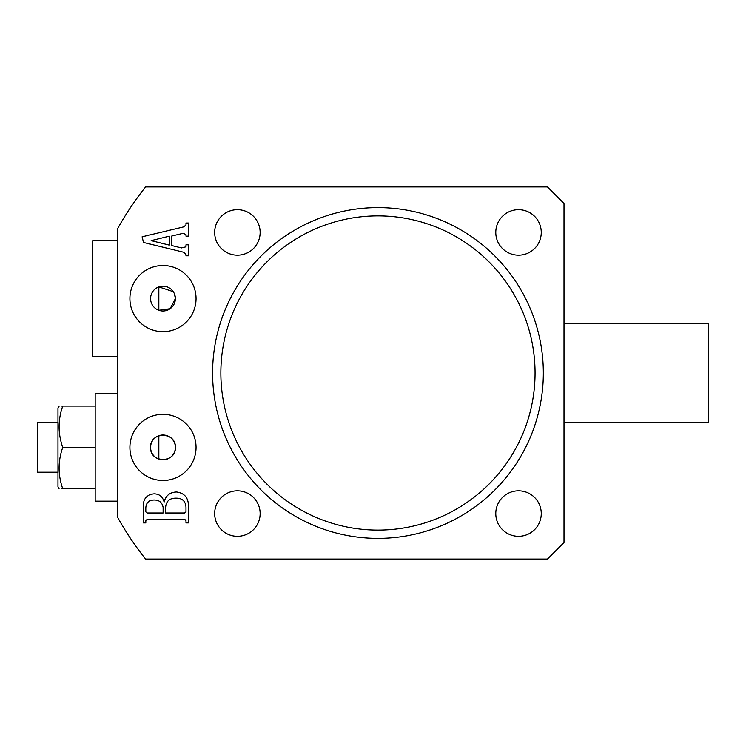 <?xml version="1.0" encoding="UTF-8"?>
<svg xmlns="http://www.w3.org/2000/svg" width="746" height="746" viewBox="0 0 746 746"><rect width="100%" height="100%" fill="white"/><g stroke="black" fill="none" stroke-linecap="round" stroke-linejoin="round"><path stroke-width="1.12" d="M175.385 447.413C176.112 463.462 149.769 463.378 150.58 447.413A12.402 12.402 0 0 0 162.982 459.816A12.402 12.402 0 0 0 175.385 447.413A12.402 12.402 0 0 0 162.982 435.011A12.402 12.402 0 0 0 150.58 447.413C149.769 431.44 176.121 431.393 175.385 447.413M535.059 373A157.098 157.098 0 0 0 377.961 215.902A157.098 157.098 0 0 0 220.863 373A157.098 157.098 0 0 0 377.961 530.098A157.098 157.098 0 0 0 535.059 373M212.591 373A165.37 165.37 0 0 1 377.961 207.63A165.37 165.37 0 0 1 543.33 373A165.37 165.37 0 0 1 377.961 538.37A165.37 165.37 0 0 1 212.591 373M129.907 298.587A33.076 33.076 0 0 0 162.982 331.662A33.076 33.076 0 0 0 196.058 298.587A33.076 33.076 0 0 0 162.982 265.511A33.076 33.076 0 0 0 129.907 298.587M173.277 291.667L158.842 286.893L158.842 310.28L170.153 308.704L175.385 298.587A12.402 12.402 0 0 0 162.982 286.184A12.402 12.402 0 0 0 150.58 298.587A12.402 12.402 0 0 0 162.982 310.989A12.402 12.402 0 0 0 175.385 298.587L174.424 293.803M129.907 447.413A33.076 33.076 0 0 0 162.982 480.489A33.076 33.076 0 0 0 196.058 447.413A33.076 33.076 0 0 0 162.982 414.338A33.076 33.076 0 0 0 129.907 447.413M541.26 232.435A22.734 22.734 0 0 1 518.526 255.179A22.734 22.734 0 0 1 495.782 232.435A22.734 22.734 0 0 1 518.526 209.701A22.734 22.734 0 0 1 541.26 232.435M260.14 232.435A22.734 22.734 0 0 1 237.396 255.179A22.734 22.734 0 0 1 214.661 232.435A22.734 22.734 0 0 1 237.396 209.701A22.734 22.734 0 0 1 260.14 232.435M541.26 513.565A22.734 22.734 0 0 1 518.526 536.299A22.734 22.734 0 0 1 495.782 513.565A22.734 22.734 0 0 1 518.526 490.821A22.734 22.734 0 0 1 541.26 513.565M260.14 513.565A22.734 22.734 0 0 1 237.396 536.299A22.734 22.734 0 0 1 214.661 513.565A22.734 22.734 0 0 1 237.396 490.821A22.734 22.734 0 0 1 260.14 513.565M185.987 234.514L183.124 233.33L171.776 236.016L171.776 245.565L181.483 247.933L185.987 246.833L185.987 244.828L188.458 244.828L188.458 255.803L185.987 255.803L185.987 254.423L183.6 252.223L143.54 242.478L142.104 236.818L183.544 226.933L185.987 225.04L185.987 223.045L188.458 223.045L188.458 236.156L185.987 236.156L185.987 234.514M145.601 559.043L547.461 559.043L564.004 542.501L564.004 203.499L547.461 186.957L145.601 186.957A297.663 297.663 0 0 0 117.504 228.891L117.504 517.109A297.663 297.663 0 0 0 145.601 559.043M176.625 491.987C184.616 493.162 188.561 497.955 188.458 506.357L188.458 522.89L185.987 522.89L185.987 520.522L184.523 519.179L147.279 519.179L145.815 520.783L145.815 522.89L143.335 522.89L143.335 507.243C142.896 499.205 146.468 494.738 154.049 493.833C159.467 493.983 162.814 496.724 164.101 502.067C165.752 495.586 169.92 492.22 176.625 491.987M169.295 236.184L151.13 240.632L169.295 245.117L169.295 236.184M185.987 511.849L185.987 507.075C185.521 501.153 182.248 498.179 176.177 498.16C169.351 498.086 165.826 501.415 165.593 508.138L165.593 512.996L184.523 512.996L185.987 511.849M163.122 507.467C162.236 502.431 159.178 499.951 153.937 500.016C148.482 500.258 145.778 503.168 145.815 508.772L145.815 511.887L147.307 512.996L163.122 512.996L163.122 507.467M564.004 323.391L708.7 323.391L708.7 422.609L564.004 422.609M57.974 472.218L37.3 472.218L37.3 422.609L57.974 422.609M59.223 406.076L57.974 407.95L57.974 486.886L59.055 488.761M61.498 406.076L62.748 406.076C57.899 406.076 57.899 406.076 62.748 406.076C57.899 419.821 57.899 433.603 62.748 447.413L95.18 447.413L95.18 393.674L117.504 393.674M158.842 435.72L158.842 459.107M117.504 501.163L95.18 501.163L95.18 447.413M61.498 488.761L62.748 488.761C57.899 488.761 57.899 488.761 62.748 488.761L95.18 488.761M62.748 447.413C57.899 461.159 57.899 474.941 62.748 488.761M62.748 406.076L95.18 406.076M117.504 356.467L92.7 356.467L92.7 240.706L117.504 240.706"/></g></svg>
